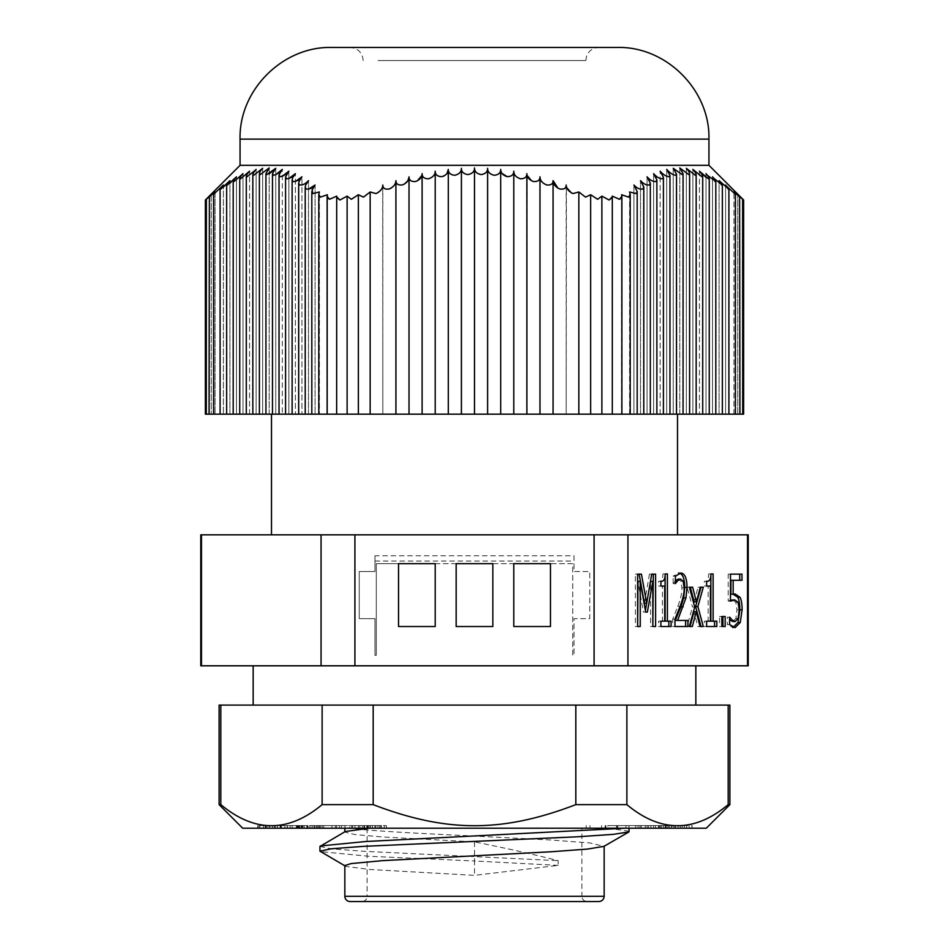 <?xml version="1.0" encoding="UTF-8"?>
<svg xmlns="http://www.w3.org/2000/svg" width="949" height="949" viewBox="0 0 949 949"><rect width="100%" height="100%" fill="white"/><g stroke="black" fill="none" stroke-linecap="round" stroke-linejoin="round"><path stroke-width="0.71" stroke-dasharray="4.75 3.56" d="M629.045 831.194L607.657 828.204L351.189 828.204C367.334 830.826 419.755 833.447 474.476 836.069L550.764 839.995L589.875 842.937L603.92 846.378M344.843 865.535L346.432 866.52L369.6 869.462L474.5 875.358L558.19 865.381L558.19 860.66C533.765 854.408 505.864 848.157 474.5 841.905L382.708 836.994L354.807 834.539L344.855 832.083L345.306 831.526M205.375 414.167L743.625 414.167M742.699 414.167L739.674 414.167L742.699 414.167L742.699 199.337L733.933 191.971C735.57 193.821 735.807 194.355 734.656 193.584L727.836 187.344M739.935 414.167L737.741 414.167L739.935 414.167L739.603 197.143M735.404 414.167L733.933 414.167L735.404 414.167L735.404 193.928L734.656 193.584M728.903 414.167L725.605 414.167L728.903 414.167L728.903 189.207L719.081 180.63C722.177 183.999 722.972 185.423 721.477 184.913L714.158 178.554M722.355 414.167L719.081 414.167L722.355 414.167L722.355 185.031L721.477 184.913M715.807 414.167L712.533 414.167L715.807 414.167L715.807 181.461L707.788 175.589M709.259 414.167L705.985 414.167L709.259 414.167L709.259 178.531L705.985 177.321M702.711 414.167L699.437 414.167L702.711 414.167L702.711 176.265L701.833 176.68L692.889 169.385C695.985 172.896 696.78 174.853 695.285 175.28L686.341 168.305C689.437 171.828 690.231 173.916 688.737 174.58L679.792 167.937L683.066 173.631L682.189 174.58L673.244 168.305L676.4 173.37L675.641 175.28C672.746 174.853 669.757 172.896 666.696 169.385L669.911 174.806L669.092 176.68C666.198 176.502 663.221 174.663 660.148 171.176L663.398 176.941L662.544 178.768C659.662 178.815 656.684 177.119 653.6 173.655L656.234 177.534L656.874 179.907L655.996 181.52C653.126 181.805 650.148 180.239 647.052 176.822L649.828 181.022L650.326 183.169L649.448 184.913C646.601 185.423 643.624 183.999 640.504 180.63L643.398 185.138L643.778 187.048L642.9 188.934C640.065 189.658 637.076 188.353 633.932 185.019L637.17 191.461L636.162 193.584L629.602 191.971L630.219 194.581L629.602 196.479M696.163 414.167L692.889 414.167L696.163 414.167L696.163 174.687L695.285 175.28M689.615 414.167L686.341 414.167L689.615 414.167L689.615 173.809L688.737 174.58M683.066 414.167L679.792 414.167L683.066 414.167L683.066 173.631M676.518 414.167L673.244 414.167L676.518 414.167L676.518 174.165M669.97 414.167L666.696 414.167L669.97 414.167L669.97 175.399M663.422 414.167L660.148 414.167L663.422 414.167L663.422 177.321M656.874 414.167L653.6 414.167L656.874 414.167L656.874 179.907M650.326 414.167L647.052 414.167L650.326 414.167L650.326 183.169M643.778 414.167L640.504 414.167L643.778 414.167L643.778 187.048M637.182 414.167L633.932 414.167L637.182 414.167L637.182 191.461M630.219 414.167L629.602 414.167L630.219 414.167L630.219 194.581M621.868 414.167L621.619 197.724M612.342 196.799L612.342 414.167L612.295 197.428M336.705 414.167L336.705 196.123L336.705 414.167L336.705 196.123L329.54 199.302M382.827 185.079L382.827 414.167L382.72 186.075M566.173 185.055L566.173 414.167L566.399 186.645M474.5 414.167L271.497 414.167L677.503 414.167L474.5 414.167L474.5 167.937C474.536 171.461 472.353 173.667 467.952 174.58M474.5 534.833L677.503 534.833L474.5 534.833M378.093 60.546L585.818 60.546L378.093 60.546M474.5 828.204L581.891 828.204L474.5 828.204M242.683 828.204L706.317 828.204M375.828 828.204L386.362 828.204L367.37 828.204L381.51 828.204L381.51 825.583L351.616 825.583L386.362 825.583L367.37 825.583L381.427 825.583L381.427 828.204L351.616 828.204L375.828 828.204L375.828 825.583M386.575 828.204L386.362 825.583L386.575 828.204M349.695 828.204L314.76 828.204L349.695 828.204L349.695 825.583L352.625 825.583L314.76 825.583L349.695 825.583M318.081 828.204L316.314 828.204L316.314 825.583L318.081 825.583L318.081 828.204M315.317 828.204L275.329 828.204L315.317 828.204L315.317 825.583L319.445 825.583L275.329 825.583L315.317 825.583M280.18 828.204L280.536 825.583L280.18 828.204M260.085 828.204L299.279 828.204L257.76 828.204L280.75 828.204L259.575 828.204L260.085 825.583L299.279 825.583L260.085 825.583M302.968 828.204L269.018 828.204L269.718 828.204L269.718 825.583L265.898 825.583L306.835 825.583L269.018 825.583L269.018 828.204L302.968 828.204L302.968 825.583M317.322 828.204L296.313 828.204L317.322 828.204L317.322 825.583L335.388 825.583L296.313 825.583L317.322 825.583M359.849 828.204L354.985 828.204L359.849 828.204L359.849 825.583L364.63 825.583L354.985 825.583L359.849 825.583M673.92 828.204L692.094 828.204L692.094 825.583L650.824 825.583L650.824 828.204L673.92 828.204L673.92 825.583L691.963 825.583L691.963 828.204L666.791 828.204L666.922 825.583L666.779 828.204L650.943 828.204L650.943 825.583L673.92 825.583M673.873 828.204L673.802 825.583L673.873 828.204M369.042 828.204L648.511 828.204L586.221 828.204L607.846 828.204L607.846 825.583L648.511 825.583L607.846 825.583M672.177 828.204L635.652 828.204L672.177 828.204L672.177 825.583L678.108 825.583L635.652 825.583L672.177 825.583M351.189 828.204L368.983 828.204M474.5 841.905L474.5 860.992L369.161 856.295L320.335 851.609M558.19 865.381L474.5 860.992L474.5 875.358M590.634 414.167L590.634 194.735M578.843 414.167L578.843 191.971L585.533 197.143M601.88 414.167L601.88 196.123M619.46 199.302L612.295 196.123L612.295 414.167M628.57 197.143L621.619 194.735L621.619 414.167L621.868 196.372M629.602 414.167L629.602 191.971L629.602 414.167M737.741 414.167L737.741 194.735L737.741 414.167M733.933 414.167L733.933 191.971L733.933 414.167M743.625 200.014L739.674 196.123L739.674 414.167L739.674 196.123L742.616 199.302M327.381 197.724L327.381 414.167L327.381 194.735L320.43 197.143M319.398 196.479L318.781 194.581L319.398 191.971L319.398 414.167L319.398 191.971L312.838 193.584L311.83 191.461L315.068 185.019L315.068 414.167L315.068 185.019M223.395 187.024L220.975 188.934C219.48 189.658 220.287 188.353 223.395 185.019L223.395 414.167L223.395 185.019L214.344 193.584C213.193 194.355 213.43 193.821 215.067 191.971L215.067 414.167L215.067 191.971L209.397 197.143L211.259 194.735L211.259 414.167L211.259 194.735L206.301 199.337L206.301 414.167M206.384 199.302L209.326 196.123L209.326 414.167L209.326 196.123L205.375 200.014M209.397 197.143L209.065 414.167M336.705 197.428L336.658 196.799M347.12 414.167L347.12 196.123M358.366 414.167L358.366 194.735M370.157 414.167L370.157 191.971L363.467 197.143M308.496 189.207L306.1 188.934L305.222 187.048L308.496 180.63C305.376 183.999 302.399 185.423 299.552 184.913L298.674 183.169L301.948 176.822L301.948 414.167L301.948 176.822M308.496 414.167L308.496 180.63L308.496 414.167M295.4 181.461L293.004 181.52L292.126 179.907L295.4 173.655L295.4 414.167L295.4 173.655M288.852 178.531L286.456 178.768L285.578 177.321L288.852 171.176L288.852 414.167L288.852 171.176M282.304 176.265L279.908 176.68L279.03 175.399L282.304 169.385L282.304 414.167L282.304 169.385M269.208 173.809L266.811 174.58L265.934 173.631L269.208 167.937L260.263 174.58L259.385 173.809L259.385 414.167M275.756 168.305L275.756 414.167L275.756 168.305L272.482 174.165L273.359 175.28L275.756 174.687M269.208 414.167L269.208 167.937L269.208 414.167M260.263 174.58C258.769 173.916 259.563 171.828 262.659 168.305L262.659 414.167L262.659 168.305L253.715 175.28L252.837 174.687L252.837 414.167M253.715 175.28C252.22 174.853 253.015 172.896 256.111 169.385L247.167 176.68L246.289 176.265L246.289 414.167M256.111 414.167L256.111 169.385L256.111 414.167M247.167 176.68C245.672 176.502 246.467 174.663 249.563 171.176L240.619 178.768L239.741 178.531L239.741 414.167M249.563 414.167L249.563 171.176L249.563 414.167M240.619 178.768C239.124 178.815 239.931 177.119 243.015 173.655L242.505 174.225M243.015 414.167L243.015 173.655L243.015 414.167M241.212 175.589L233.193 181.461L233.193 414.167M234.071 181.52C232.576 181.805 233.383 180.239 236.467 176.822L234.842 178.554M236.467 414.167L236.467 176.822L236.467 414.167M229.919 183.169L226.645 185.031L226.645 414.167M227.523 184.913C226.028 185.423 226.823 183.999 229.919 180.63L228.685 181.935M234.178 179.231L231.307 181.959M229.919 414.167L229.919 180.63L229.919 414.167M214.344 193.584L213.596 193.928L213.596 414.167M220.975 188.934L220.097 189.207L220.097 414.167M572.994 193.584L571.274 192.801M559.625 188.934L557.905 188.151M553.077 414.167L553.077 180.63M546.529 184.913C542.187 183.015 540.005 180.31 539.981 176.822L539.981 414.167M533.433 181.52L531.559 180.808M527.146 175.482L526.885 414.167M520.337 178.768C515.948 177.214 513.765 174.675 513.789 171.176L513.789 414.167M501.985 173.418L500.692 169.385C500.716 172.896 498.533 174.853 494.144 175.28C489.731 174.142 487.549 171.816 487.596 168.305L487.596 414.167M500.692 414.167L500.692 169.385M461.404 414.167L461.404 168.305C461.451 171.816 459.269 174.142 454.856 175.28M448.308 414.167L448.308 169.385M447.015 173.418L444.073 175.968M435.211 414.167L435.188 171.733M422.115 414.167L422.115 173.655M417.441 180.808L415.567 181.52M409.019 414.167L408.96 177.617M404.274 184.165L402.471 184.913M395.923 414.167L395.852 181.567M382.388 187.344L380.561 190.429M377.726 192.801L376.006 193.584M395.46 183.074L393.871 185.779M391.095 188.151L389.375 188.934M725.605 185.019L725.605 414.167L725.605 185.019C728.713 188.353 729.52 189.658 728.025 188.934M719.081 414.167L719.081 180.63L719.081 414.167M712.533 176.822L712.533 414.167L712.533 176.822C715.617 180.239 716.424 181.805 714.929 181.52M705.985 173.655L705.985 414.167L705.985 173.655C709.069 177.119 709.876 178.815 708.381 178.768M699.437 171.176L699.437 414.167L699.437 171.176C702.533 174.663 703.328 176.502 701.833 176.68M692.889 414.167L692.889 169.385L692.889 414.167M686.341 414.167L686.341 168.305L686.341 414.167M679.792 414.167L679.792 167.937L679.792 414.167M673.244 414.167L673.244 168.305L673.244 414.167M666.696 414.167L666.696 169.385L666.696 414.167M660.148 414.167L660.148 171.176L660.148 414.167M653.6 414.167L653.6 173.655L653.6 414.167M647.052 414.167L647.052 176.822L647.052 414.167M640.504 414.167L640.504 180.63L640.504 414.167M633.932 414.167L633.932 185.019L633.932 414.167M240.061 165.316L708.939 165.316M617.253 47.45L331.747 47.45M366.753 47.45L598.926 47.45L366.753 47.45M435.211 563.647L572.721 563.647L572.721 655.332L574.038 655.332L574.038 618.653L589.756 618.653L589.756 571.512L574.038 571.512L574.038 555.794L374.962 555.794L374.962 571.512L359.244 571.512L359.244 618.653L374.962 618.653L374.962 655.332L376.279 655.332L376.279 563.647L435.211 563.647L435.211 626.518L398.533 626.518L398.533 563.647L435.211 563.647M374.962 561.037L574.038 561.037M492.839 626.518L492.839 563.647L456.161 563.647L456.161 626.518L492.839 626.518M550.467 626.518L550.467 563.647L513.789 563.647L513.789 626.518L550.467 626.518M574.038 555.794L574.038 571.512L589.756 571.512L589.756 618.653L574.038 618.653L574.038 655.332L572.721 655.332L572.721 563.647L376.279 563.647L376.279 655.332L374.962 655.332L374.962 618.653L359.244 618.653L359.244 571.512L374.962 571.512L374.962 555.794M201.473 665.807L321.059 665.807L321.059 534.833L201.473 534.833L201.473 665.807L200.773 665.807M354.914 665.807L594.086 665.807L594.086 534.833L354.914 534.833L354.914 665.807L321.059 665.807M627.941 665.807L747.527 665.807L747.527 534.833L627.941 534.833L627.941 665.807L594.086 665.807M748.227 665.807L747.527 665.807M548.961 665.807L253.158 665.807L548.961 665.807M319.979 846.449L331.842 848.904L365.104 851.36L558.19 860.66M725.19 616.494L722.924 616.494M725.19 626.518L722.924 626.518M721.845 616.494L719.579 616.494L721.845 616.494M719.579 626.518L721.845 626.518L719.579 626.518L719.579 616.494M703.292 626.518L701.026 626.518M703.292 587.206L701.026 587.206M700.303 587.206L698.025 587.206L700.303 587.206M694.146 601.891L698.025 587.206M692.64 587.206L690.362 587.206M689.389 587.206L687.123 587.206L689.389 587.206M694.751 607.028L692.485 607.028L687.123 587.206M687.052 626.518L689.318 626.518L687.052 626.518L692.485 607.028M692.319 626.518L690.042 626.518M697.776 626.518L700.042 626.518L697.776 626.518L693.98 611.702M671.109 621.168L665.13 621.168M671.109 626.518L668.843 626.518M660.895 581.263L658.63 581.263C661.429 581.654 662.865 579.222 662.936 573.955L665.213 573.955L665.13 575.58M662.936 573.955L665.13 573.955M658.63 586.055L660.895 586.055L658.63 586.055L658.63 581.263M664.703 586.055L662.426 586.055L662.426 621.168L664.703 621.168M660.895 621.168L658.63 621.168L660.895 621.168M658.63 626.518L660.895 626.518L658.63 626.518L658.63 621.168M655.593 574.133L653.327 574.133M655.593 626.518L653.327 626.518M651.726 574.133L649.46 574.133L651.726 574.133M644.407 603.291L649.46 574.133M641.441 574.133L639.163 574.133M637.633 574.133L635.367 574.133L637.633 574.133M635.367 626.518L637.633 626.518L635.367 626.518L635.367 574.133M640.243 626.518L637.977 626.518M645.379 610.468L645.664 612.081L643.386 612.081L637.977 581.393M645.095 612.081L643.386 612.081M647.728 597.241L646.649 603.291M650.539 626.518L652.817 626.518L650.539 626.518L650.539 581.393M687.906 620.444L675.332 620.444M687.906 626.518L685.629 626.518M680.789 573.03L679.662 573.184M675.415 576.162L673.149 576.162L678.523 573.03M675.415 580.752L673.304 583.635L675.415 583.635L673.149 583.635L673.149 576.162M683.15 581.215L680.872 581.215L678.31 579.092M674.976 619.092L672.711 619.092L677.752 606.482C680.741 598.665 682.117 592.437 681.892 587.799L680.872 581.215M672.711 626.518L674.976 626.518L672.711 626.518L672.711 619.092M716.827 621.168L710.848 621.168M716.827 626.518L714.561 626.518M706.625 581.263L704.36 581.263C707.147 581.654 708.583 579.222 708.666 573.955L710.931 573.955L710.848 575.58M708.666 573.955L710.848 573.955M704.36 586.055L706.625 586.055L704.36 586.055L704.36 581.263M710.421 586.055L708.156 586.055L708.156 621.168L710.421 621.168M706.625 621.168L704.36 621.168L706.625 621.168M704.36 626.518L706.625 626.518L704.36 626.518L704.36 621.168M735.084 593.955L733.98 594.05M730.908 594.252L732.818 593.955M741.988 580.29L730.908 580.29M741.988 574.133L739.722 574.133M730.481 574.133L728.215 574.133L730.481 574.133M730.481 601.132L728.215 601.132L728.215 574.133M730.481 600.148L728.215 601.132M738.061 602.271L735.795 602.271L732.355 599.851M738.192 618.368L735.914 618.368L736.982 609.827L735.795 602.271M732.877 621.548L735.914 618.368M729.627 624.644L727.361 624.644L727.361 617.218L729.627 617.218L727.551 617.218L729.828 620.017M735.131 627.621L732.865 627.621L727.361 624.644M733.874 627.479L732.865 627.621M598.926 901.55L350.074 901.55M344.843 896.307L367.109 896.307A5.243 5.243 0 0 1 361.866 901.55L587.134 901.55C583.92 901.206 582.176 899.462 581.891 896.307L604.157 896.307M748.227 534.833L747.527 534.833M627.941 534.833L594.086 534.833M354.914 534.833L321.059 534.833M201.473 534.833L200.773 534.833M548.961 705.095L253.158 705.095L548.961 705.095M729.888 804.633L728.18 804.633C694.407 832.748 660.634 832.748 626.874 804.633L575.818 804.633C502.412 832.748 446.588 832.748 373.182 804.633L322.126 804.633C288.366 832.748 254.593 832.748 220.82 804.633L219.112 804.633M729.888 705.095L728.18 705.095L728.18 804.633M728.18 705.095L626.874 705.095L626.874 804.633M678.108 828.204L678.108 825.583M668.132 828.204L668.132 825.583M639.946 828.204L639.946 825.583M635.652 828.204L635.652 825.583L638.048 825.583L635.652 825.583L635.652 828.204M638.048 828.204L638.048 825.583L638.048 828.204M641.192 828.204L641.192 825.583M645.332 828.204L645.332 825.583M663.339 828.204L663.339 825.583M659.199 828.204L659.199 825.583M665.13 828.204L665.13 825.583M590.005 828.204L590.005 825.583M605.889 828.204L605.889 825.583M625.996 828.204L625.996 825.583M665.593 828.204L659.377 828.204L665.593 828.204L665.593 825.583L669.389 825.583L659.377 825.583L665.593 825.583M659.377 828.204L660.231 828.204L660.231 825.583L659.377 825.583L659.377 828.204M669.389 828.204L669.389 825.583M671.358 828.204L684.407 828.204L671.358 828.204L671.358 825.583L684.407 825.583L671.358 825.583M675.427 828.204L675.427 825.583M683.517 828.204L684.407 828.204L684.407 825.583L683.517 825.583L683.517 828.204M666.791 828.204L666.791 825.583M219.112 705.095L626.874 705.095M220.82 705.095L220.82 804.633M322.126 705.095L322.126 804.633M373.182 705.095L373.182 804.633M575.818 705.095L575.818 804.633M364.63 828.204L364.63 825.583M354.985 828.204L354.985 825.583M359.754 828.204L359.754 825.583M335.388 828.204L335.388 825.583M310.964 828.204L310.964 825.583M307.808 828.204L307.808 825.583M312.814 828.204L312.814 825.583M299.73 828.204L299.73 825.583M296.313 828.204L296.313 825.583M314.309 828.204L314.309 825.583M320.691 828.204L320.691 825.583M323.846 828.204L323.846 825.583M318.781 828.204L318.781 825.583M331.972 828.204L331.972 825.583M306.835 828.204L306.835 825.583M301.118 828.204L301.118 825.583M266.989 828.204L266.989 825.583M265.898 828.204L265.898 825.583M272.493 828.204L272.493 825.583M274.391 828.204L274.391 825.583M299.765 828.204L299.765 825.583M297.867 828.204L297.867 825.583M301.735 828.204L301.735 825.583M299.279 828.204L299.279 825.583M259.575 828.204L259.575 825.583M280.75 828.204L280.75 825.583M258.247 828.204L258.247 825.583M257.76 828.204L257.76 825.583M296.954 828.204L296.954 825.583M297.286 828.204L297.286 825.583M263.525 828.204L263.525 825.583M287.191 828.204L287.191 825.583M287.405 828.204L287.405 825.583M265.151 828.204L265.151 825.583M298.923 828.204L298.923 825.583M319.445 828.204L319.445 825.583M307.168 828.204L307.168 825.583M302.316 828.204L302.316 825.583M298.449 828.204L298.449 825.583M275.329 828.204L275.329 825.583L275.329 828.204M280.406 828.204L280.406 825.583M304.166 828.204L304.166 825.583M309.208 828.204L309.208 825.583M352.625 828.204L352.625 825.583M344.926 828.204L344.926 825.583M319.101 828.204L319.101 825.583M314.76 828.204L314.76 825.583M317.381 828.204L317.381 825.583M322.257 828.204L322.257 825.583M341.462 828.204L341.462 825.583M336.587 828.204L336.587 825.583M339.517 828.204L339.517 825.583M363.906 828.204L363.906 825.583M358.354 828.204L358.354 825.583M372.34 828.204L372.34 825.583M369.896 828.204L369.896 825.583M351.616 828.204L351.616 825.583M362.352 828.204L362.352 825.583M374.843 828.204L374.843 825.583M372.399 828.204L372.399 825.583M367.69 828.204L367.69 825.583M367.37 828.204L367.37 825.583M370.324 828.204L370.324 825.583M367.109 828.204L367.109 896.307L581.891 896.307L581.891 828.204M708.939 139.123L240.061 139.123M684.17 587.799L681.892 587.799M680.03 606.482L677.752 606.482M739.247 609.827L736.982 609.827M628.962 828.204L628.962 825.583M601.571 828.204L601.571 825.583M605.142 828.204L605.142 825.583M616.494 828.204L616.494 825.583M617.443 828.204L617.443 825.583M647.099 828.204L647.099 825.583M665.64 828.204L665.64 825.583M675.142 828.204L675.142 825.583M682.165 828.204L682.165 825.583M686.685 828.204L686.685 825.583M669.436 828.204L669.436 825.583M661.441 828.204L661.441 825.583M653.588 828.204L653.588 825.583M655.498 828.204L655.498 825.583M671.406 828.204L671.406 825.583M680.291 828.204L680.291 825.583M689.14 828.204L689.14 825.583M292.173 828.204L292.173 825.583M277.44 828.204L277.44 825.583M281.414 828.204L281.414 825.583M284.878 828.204L284.878 825.583M290.18 828.204L290.18 825.583M299.599 828.204L299.599 825.583M384.286 828.204L384.286 825.583M366.812 828.204L366.812 825.583M368.426 828.204L368.426 825.583M379.742 828.204L379.742 825.583M377.892 828.204L377.892 825.583M380.217 828.204L380.217 825.583M318.781 414.167L318.781 194.581M327.132 414.167L327.132 196.372M311.818 414.167L311.818 191.461M305.222 414.167L305.222 187.048M298.674 414.167L298.674 183.169M292.126 414.167L292.126 179.907M285.578 414.167L285.578 177.321M279.03 414.167L279.03 175.399M265.934 414.167L265.934 173.631M272.482 414.167L272.482 174.165M585.818 60.546L586.601 56.11C588.89 50.641 592.995 47.747 598.926 47.45M363.182 60.546C362.399 52.598 358.034 48.221 350.074 47.45M586.221 828.204L586.221 825.583M617.799 828.204L617.799 825.583M628.985 828.204L628.985 825.583M648.511 828.204L648.511 825.583M658.523 828.204L658.523 825.583M684.407 828.204L684.407 825.583M280.157 825.583L280.157 828.204"/><path stroke-width="1.42" d="M345.294 866.057L319.967 851.17L331.237 848.762L363.455 846.354L578.273 836.745L613.457 834.337L628.902 831.929L603.92 846.378L587.455 849.082L550.788 851.787L382.815 860.624L351.177 863.566L344.843 865.535L344.843 896.307A5.243 5.243 0 0 0 350.074 901.55L598.926 901.55C602.129 901.206 603.872 899.462 604.157 896.307L344.843 896.307M727.836 187.344L734.656 193.584C735.807 194.355 735.57 193.821 733.933 191.971L743.625 200.014L743.625 414.167L336.705 414.167M612.295 414.167L612.295 196.123L619.46 199.302L621.868 196.372L621.619 194.735L628.57 197.143L630.219 194.581L629.602 191.971L636.162 193.584L637.17 191.461L633.932 185.019C637.076 188.353 640.065 189.658 642.9 188.934L643.778 187.048L640.504 180.63C643.624 183.999 646.601 185.423 649.448 184.913L650.326 183.169L647.052 176.822C650.148 180.239 653.126 181.805 655.996 181.52L656.874 179.907L653.6 173.655C656.684 177.119 659.662 178.815 662.544 178.768L663.422 177.321L660.148 171.176C663.221 174.663 666.198 176.502 669.092 176.68L669.97 175.399L666.696 169.385C669.757 172.896 672.746 174.853 675.641 175.28L676.518 174.165L673.244 168.305L682.189 174.58L683.066 173.631L679.792 167.937L688.737 174.58L689.615 173.809L689.615 414.167M256.111 169.385C253.015 172.896 252.22 174.853 253.715 175.28L262.659 168.305C259.563 171.828 258.769 173.916 260.263 174.58L269.208 167.937L265.934 173.631L266.811 174.58L275.756 168.305L272.6 173.37L273.359 175.28C276.254 174.853 279.243 172.896 282.304 169.385L279.089 174.806L279.908 176.68C282.802 176.502 285.779 174.663 288.852 171.176L285.602 176.941L286.456 178.768C289.338 178.815 292.316 177.119 295.4 173.655L292.767 177.534L292.126 179.907L293.004 181.52C295.874 181.805 298.852 180.239 301.948 176.822L299.172 181.022L298.674 183.169L299.552 184.913C302.399 185.423 305.376 183.999 308.496 180.63L305.602 185.138L305.222 187.048L306.1 188.934C308.935 189.658 311.924 188.353 315.068 185.019L312.102 189.812L312.838 193.584L319.398 191.971L318.781 194.581L320.43 197.143L327.381 194.735L327.132 196.372L329.54 199.302L336.705 196.123L336.658 414.167L205.375 414.167L205.375 200.014L215.067 191.971C213.43 193.821 213.193 194.355 214.344 193.584L223.395 185.019C220.287 188.353 219.48 189.658 220.975 188.934L229.919 180.63C226.823 183.999 226.028 185.423 227.523 184.913L236.467 176.822C233.383 180.239 232.576 181.805 234.071 181.52L243.015 173.655C239.931 177.119 239.124 178.815 240.619 178.768L249.563 171.176C246.467 174.663 245.672 176.502 247.167 176.68L255.471 170.096M590.408 828.204L242.683 828.204L219.112 804.633L220.82 804.633C254.593 832.748 288.366 832.748 322.126 804.633L373.182 804.633C446.588 832.748 502.412 832.748 575.818 804.633L626.874 804.633C660.634 832.748 694.407 832.748 728.18 804.633L729.888 804.633L706.317 828.204L590.408 828.204M319.979 846.449L345.306 831.526L369.042 828.204M628.902 831.929L629.045 831.194M590.634 194.735L585.533 197.143L590.634 194.735L597.656 199.302L590.634 194.735L590.634 414.167M601.88 196.123L597.656 199.302L601.88 196.123L609.068 200.014L601.88 196.123L601.88 414.167M612.295 197.428L609.068 200.014L612.342 196.799M621.619 197.724L619.46 199.302M629.602 196.479L628.57 197.143M742.616 199.302L742.699 414.167M739.603 197.143L739.935 414.167M578.843 414.167L578.843 191.971L585.533 197.143M358.366 414.167L358.366 194.735L363.467 197.143L370.157 191.971L376.006 193.584L370.157 191.971L370.157 414.167M351.344 199.302L358.366 194.735L351.344 199.302L347.12 196.123L351.344 199.302M347.12 414.167L347.12 196.123L339.932 200.014L347.12 196.123M336.658 196.799L339.932 200.014L336.705 197.428M209.065 414.167L209.397 197.143M206.301 414.167L206.384 199.302M320.43 197.143L319.398 196.479M329.54 199.302L327.381 197.724M363.467 197.143L358.366 194.735M315.068 185.019L308.496 189.207M301.948 176.822L295.4 181.461M295.4 173.655L288.852 178.531M288.852 171.176L282.304 176.265M275.756 168.305L269.208 173.809M242.505 174.225L241.212 175.589M234.842 178.554L234.178 179.231M231.307 181.959L229.919 183.169M282.304 169.385L275.756 174.687M228.685 181.935L223.395 187.024M571.274 192.801L566.767 187.736M566.612 187.344L566.399 186.645M578.843 191.971L572.994 193.584L578.843 191.971M557.905 188.151L553.077 180.63C553.053 183.999 550.871 185.423 546.529 184.913C550.871 185.423 553.053 183.999 553.077 180.63C553.137 184.106 555.319 186.882 559.625 188.934C563.967 189.658 566.15 188.353 566.173 185.019C566.15 188.353 563.967 189.658 559.625 188.934M531.559 180.808L527.146 175.482M539.981 414.167L539.981 176.822C539.969 180.239 537.786 181.805 533.433 181.52C537.786 181.805 539.969 180.239 539.981 176.822C540.005 180.31 542.187 183.015 546.529 184.913M526.885 414.167L526.885 173.655C526.897 177.119 524.702 178.815 520.337 178.768C524.702 178.815 526.897 177.119 526.885 173.655C526.885 177.155 529.067 179.776 533.433 181.52M487.596 414.167L487.596 168.305C487.549 171.816 489.731 174.142 494.144 175.28C498.533 174.853 500.716 172.896 500.692 169.385C500.657 172.896 502.84 175.328 507.241 176.68C511.618 176.502 513.8 174.663 513.789 171.176C513.8 174.663 511.618 176.502 507.241 176.68L501.985 173.418M481.048 174.58C476.647 173.667 474.464 171.461 474.5 167.937C474.464 171.461 476.647 173.667 481.048 174.58C485.449 173.916 487.632 171.828 487.596 168.305C487.632 171.828 485.449 173.916 481.048 174.58M461.404 414.167L461.404 168.305C461.368 171.828 463.551 173.916 467.952 174.58C463.551 173.916 461.368 171.828 461.404 168.305L461.392 168.637M444.073 175.968L441.76 176.68C446.16 175.328 448.343 172.896 448.308 169.385C448.284 172.896 450.467 174.853 454.856 175.28C450.467 174.853 448.284 172.896 448.308 169.385L447.015 173.418M415.567 181.52C411.214 181.805 409.031 180.239 409.019 176.822C409.031 180.239 411.214 181.805 415.567 181.52C419.933 179.776 422.115 177.155 422.115 173.655C422.103 177.119 424.298 178.815 428.663 178.768C433.052 177.214 435.235 174.675 435.211 171.176C435.2 174.663 437.382 176.502 441.76 176.68C437.382 176.502 435.2 174.663 435.211 171.176C435.235 174.675 433.052 177.214 428.663 178.768C424.298 178.815 422.103 177.119 422.115 173.655L421.961 175.067M421.854 175.482L417.441 180.808M402.471 184.913C398.129 185.423 395.947 183.999 395.923 180.63C395.947 183.999 398.129 185.423 402.471 184.913C406.813 183.015 408.995 180.31 409.019 176.822L409.019 414.167M408.96 177.617L407.667 181.022L404.274 184.165M382.72 186.075L382.388 187.344M380.561 190.429L377.726 192.801M376.006 193.584C380.442 191.437 382.72 188.578 382.827 185.019C382.85 188.353 385.033 189.658 389.375 188.934C385.033 189.658 382.85 188.353 382.827 185.019L382.827 185.055M395.852 181.567L395.46 183.074M393.871 185.779L391.095 188.151M714.158 178.554L722.355 185.031L722.355 414.167M707.788 175.589L715.807 181.461L715.807 414.167M705.985 177.321L699.437 171.176L708.381 178.768L709.259 178.531L709.259 414.167M692.924 169.42L701.833 176.68L702.711 176.265L702.711 414.167M688.737 174.58C690.231 173.916 689.437 171.828 686.341 168.305L695.285 175.28L696.163 174.687L696.163 414.167M695.285 175.28C696.78 174.853 695.985 172.896 692.889 169.385M701.833 176.68C703.328 176.502 702.533 174.663 699.437 171.176M708.381 178.768C709.876 178.815 709.069 177.119 705.985 173.655M714.929 181.52C716.424 181.805 715.617 180.239 712.533 176.822M721.477 184.913C722.972 185.423 722.177 183.999 719.081 180.63L728.903 189.207L728.903 414.167M734.656 193.584L735.404 193.928L735.404 414.167M728.025 188.934C729.52 189.658 728.713 188.353 725.605 185.019M389.375 188.934C393.681 186.882 395.863 184.106 395.923 180.63L395.923 414.167M422.115 414.167L422.115 173.655M435.211 414.167L435.211 171.176M448.308 414.167L448.308 169.385M467.952 174.58C472.353 173.667 474.536 171.461 474.5 167.937L474.5 414.167M500.692 414.167L500.692 169.385M513.789 414.167L513.789 171.176C513.765 174.675 515.948 177.214 520.337 178.768M553.077 414.167L553.077 180.63M566.173 185.055L566.173 185.019C566.28 188.578 568.558 191.437 572.994 193.584M454.856 175.28C459.269 174.142 461.451 171.816 461.404 168.305M743.625 200.014L708.939 165.316L240.061 165.316L205.375 200.014M213.596 414.167L213.596 193.928L214.344 193.584M220.097 414.167L220.097 189.207L220.975 188.934M226.645 414.167L226.645 185.031L227.523 184.913M233.193 414.167L233.193 181.461L234.071 181.52M239.741 414.167L239.741 178.531L240.619 178.768M246.289 414.167L246.289 176.265L247.167 176.68M252.837 414.167L252.837 174.687L253.715 175.28M259.385 414.167L259.385 173.809L260.263 174.58M350.869 47.45L617.253 47.45C666.245 46.193 710.196 90.143 708.939 139.123L240.061 139.123C238.804 90.143 282.755 46.193 331.747 47.45L350.869 47.45M435.211 563.647L398.533 563.647L398.533 626.518L435.211 626.518L435.211 563.647M492.839 563.647L456.161 563.647L456.161 626.518L492.839 626.518L492.839 563.647M550.467 626.518L550.467 563.647L513.789 563.647L513.789 626.518L550.467 626.518M594.086 665.807L354.914 665.807L354.914 534.833L594.086 534.833L594.086 665.807L627.941 665.807L627.941 534.833L747.527 534.833L747.527 665.807L748.227 665.807L748.227 534.833L747.527 534.833M321.059 665.807L201.473 665.807L201.473 534.833L321.059 534.833L321.059 665.807L354.914 665.807M201.473 534.833L200.773 534.833L200.773 665.807L201.473 665.807M747.527 665.807L627.941 665.807M320.347 845.974L365.495 841.526L625.177 828.204M725.19 616.494L725.19 626.518L721.845 626.518L721.845 616.494L725.19 616.494M721.845 616.494L722.924 616.494L722.924 626.518L721.845 626.518M697.883 606.565L703.292 626.518L700.042 626.518L696.246 611.702L692.319 626.518L689.318 626.518L694.751 607.028L689.389 587.206L692.64 587.206L696.412 601.891L700.303 587.206L703.292 587.206L697.883 606.565L695.605 606.565L701.026 626.518L700.042 626.518M700.303 587.206L701.026 587.206L695.605 606.565M696.412 601.891L694.146 601.891L690.362 587.206L689.389 587.206M696.246 611.702L693.98 611.702L690.042 626.518L689.318 626.518M671.109 621.168L671.109 626.518L660.895 626.518L660.895 621.168L664.703 621.168L664.703 586.055L660.895 586.055L660.895 581.263C663.695 581.654 665.13 579.222 665.213 573.955L667.396 573.955L667.396 621.168L671.109 621.168M668.843 621.168L668.843 626.518L660.895 626.518M667.396 621.168L665.13 621.168L665.13 575.58M667.396 573.955L665.213 573.955M662.426 586.055L660.895 586.055M660.895 621.168L662.426 621.168M655.593 574.133L655.593 626.518L652.817 626.518L652.817 581.393L647.36 612.081L645.664 612.081L640.243 581.393L640.243 626.518L637.633 626.518L637.633 574.133L641.441 574.133L646.684 603.291L651.726 574.133L655.593 574.133M651.726 574.133L653.327 574.133L652.817 626.518M646.684 603.291L644.407 603.291L639.163 574.133L637.633 574.133M640.243 581.393L637.977 581.393L637.633 626.518M647.36 612.081L645.664 612.081M652.817 581.393L650.539 581.393L647.728 597.241M646.649 603.291L645.379 610.468M680.575 579.092L677.61 580.752L675.415 583.635L675.415 576.162L680.789 573.03C684.822 573.41 686.898 578.202 687.029 587.419L685.949 597.906L677.61 620.444L687.906 620.444L687.906 626.518L674.976 626.518L674.976 619.092L680.03 606.482C683.007 598.665 684.383 592.437 684.17 587.799L683.15 581.215L680.575 579.092L678.31 579.092L675.332 580.752M685.629 620.444L685.629 626.518L674.976 626.518M677.61 620.444L675.332 620.444L680.872 606.862L683.15 606.862M678.523 573.03C682.556 573.41 684.632 578.202 684.763 587.419L683.683 597.906L680.872 606.862M677.61 580.752L675.415 580.752M716.827 621.168L716.827 626.518L706.625 626.518L706.625 621.168L710.421 621.168L710.421 586.055L706.625 586.055L706.625 581.263C709.413 581.654 710.848 579.222 710.931 573.955L713.114 573.955L713.114 621.168L716.827 621.168M714.561 621.168L714.561 626.518L706.625 626.518M713.114 621.168L710.848 621.168L710.848 575.58M713.114 573.955L710.931 573.955M708.156 586.055L706.625 586.055M706.625 621.168L708.156 621.168M729.828 617.218L732.094 620.017L735.155 621.548L738.192 618.368L739.247 609.827L738.061 602.271L734.621 599.851L730.481 601.132L730.481 574.133L741.988 574.133L741.988 580.29L733.174 580.29L733.174 594.252L735.084 593.955L739.947 597.229L737.681 597.229C739.093 599.578 739.817 603.789 739.84 609.875L738.002 622.485L732.865 627.621M739.947 597.229C741.359 599.578 742.082 603.789 742.118 609.875L740.267 622.485L738.002 622.485M732.818 593.955L737.681 597.229M733.174 594.252L730.908 594.252L730.908 580.29L733.174 580.29M730.481 574.133L739.722 574.133L739.722 580.29M734.621 599.851L730.481 600.148M735.155 621.548L732.877 621.548L729.828 620.017L732.094 620.017M740.267 622.485L735.131 627.621L729.627 624.644L729.627 617.218M587.134 901.55L361.866 901.55M594.086 534.833L627.941 534.833M321.059 534.833L354.914 534.833M219.112 804.633L219.112 705.095L373.182 705.095L373.182 804.633M322.126 705.095L322.126 804.633M373.182 705.095L575.818 705.095L575.818 804.633M575.818 705.095L626.874 705.095L626.874 804.633M626.874 705.095L728.18 705.095L728.18 804.633M729.888 804.633L729.888 705.095L728.18 705.095M220.82 705.095L220.82 804.633M685.949 597.906L683.683 597.906M687.029 587.419L684.763 587.419M742.118 609.875L739.84 609.875M604.157 896.307L604.157 846.235M271.497 414.167L271.497 534.833M677.503 414.167L677.503 534.833M344.843 831.787L344.843 828.204M630.219 414.167L630.219 194.581M621.868 414.167L621.868 196.372M327.132 414.167L327.132 196.372M318.781 414.167L318.781 194.581M637.182 414.167L637.182 191.461M643.778 414.167L643.778 187.048M650.326 414.167L650.326 183.169M656.874 414.167L656.874 179.907M663.422 414.167L663.422 177.321M669.97 414.167L669.97 175.399M683.066 414.167L683.066 173.631M676.518 414.167L676.518 174.165M265.934 414.167L265.934 173.631M272.482 414.167L272.482 174.165M279.03 414.167L279.03 175.399M292.126 414.167L292.126 179.907M305.222 414.167L305.222 187.048M311.818 414.167L311.818 191.461M285.578 414.167L285.578 177.321M298.674 414.167L298.674 183.169M708.939 165.316L708.939 139.123M240.061 165.316L240.061 139.123M629.045 831.526L629.045 828.204M319.955 851.17L319.955 846.449M253.158 665.807L253.158 705.095M695.842 665.807L695.842 705.095"/></g></svg>
